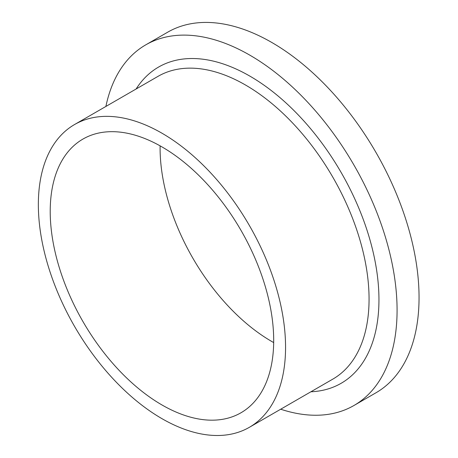 <?xml version="1.0" encoding="UTF-8"?>
<svg xmlns="http://www.w3.org/2000/svg" width="458" height="458" viewBox="0 0 458 458"><rect width="100%" height="100%" fill="white"/><g stroke="black" fill="none" stroke-linecap="round" stroke-linejoin="round"><path stroke-width="0.69" d="M280.697 409.217A208.213 120.214 -120 0 0 353.96 405.496L375.932 392.809A208.213 120.214 -120 0 0 375.932 152.388A208.213 120.214 -120 0 0 167.72 32.175L145.747 44.861A208.213 120.214 -120 0 0 105.89 106.451M353.96 405.496A208.213 120.214 -120 0 0 353.96 165.075A208.213 120.214 -120 0 0 145.747 44.861M160.105 145.85A158.021 91.234 -120 0 0 271.829 341.519A158.021 91.234 -120 0 0 273.678 342.573M161.955 404.952A158.021 91.234 -120 0 0 240.965 412.778A158.021 91.234 -120 0 0 240.965 230.311A158.021 91.234 -120 0 0 82.944 139.072A158.021 91.234 -120 0 0 58.721 265.703A158.021 91.234 -120 0 0 161.955 404.952M161.955 418.658A174.807 100.926 -120 0 0 249.358 427.314A174.807 100.926 -120 0 0 249.358 225.468A174.807 100.926 -120 0 0 74.551 124.542A174.807 100.926 -120 0 0 47.758 264.615A174.807 100.926 -120 0 0 161.955 418.658M249.358 427.314L332.857 379.104A174.807 100.926 -120 0 0 332.863 177.257A174.807 100.926 -120 0 0 158.056 76.331L74.551 124.542M310.908 391.779A182.576 105.409 -120 0 0 341.141 172.477A182.576 105.409 -120 0 0 136.106 89.007"/></g></svg>
